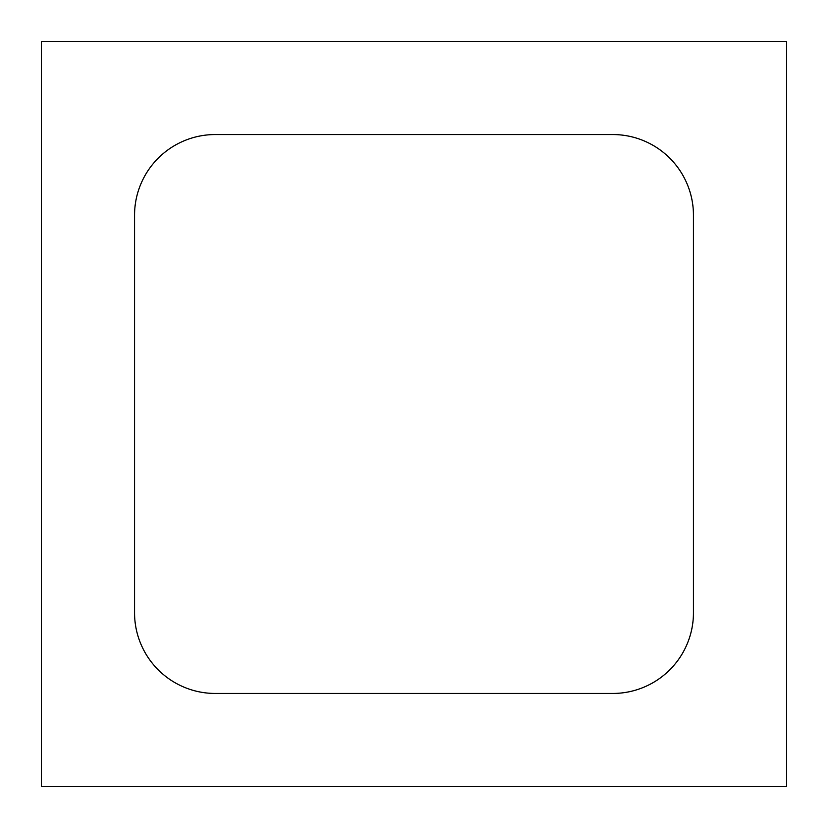 <?xml version="1.0" encoding="UTF-8"?>
<svg xmlns="http://www.w3.org/2000/svg" width="828" height="828" viewBox="0 0 828 828"><rect width="100%" height="100%" fill="white"/><g stroke="black" fill="none" stroke-linecap="round" stroke-linejoin="round"><path stroke-width="1.24" d="M41.4 41.4L41.4 786.6L786.6 786.6L786.6 41.4L41.4 41.4L41.4 786.6L786.6 786.6L786.6 41.4L41.4 41.4M215.28 693.45C204.578 693.45 194.28 691.401 184.385 687.302C174.491 683.203 165.766 677.376 158.2 669.8C150.624 662.234 144.797 653.509 140.698 643.615C136.599 633.72 134.55 623.422 134.55 612.72L134.55 215.28C134.55 204.578 136.599 194.28 140.698 184.385C144.797 174.491 150.624 165.766 158.2 158.2C165.766 150.624 174.491 144.797 184.385 140.698C194.28 136.599 204.578 134.55 215.28 134.55L612.72 134.55C623.422 134.55 633.72 136.599 643.615 140.698C653.509 144.797 662.234 150.624 669.8 158.2C677.376 165.766 683.203 174.491 687.302 184.385C691.401 194.28 693.45 204.578 693.45 215.28L693.45 612.72C693.45 623.422 691.401 633.72 687.302 643.615C683.203 653.509 677.376 662.234 669.8 669.8C662.234 677.376 653.509 683.203 643.615 687.302C633.72 691.401 623.422 693.45 612.72 693.45L215.28 693.45A80.73 80.73 0 0 1 134.55 612.72L134.55 215.28A80.73 80.73 0 0 1 215.28 134.55L612.72 134.55A80.73 80.73 0 0 1 693.45 215.28L693.45 612.72A80.73 80.73 0 0 1 612.72 693.45L215.28 693.45L612.72 693.45C623.422 693.45 633.72 691.401 643.615 687.302C653.509 683.203 662.234 677.376 669.8 669.8C677.376 662.234 683.203 653.509 687.302 643.615C691.401 633.72 693.45 623.422 693.45 612.72L693.45 215.28C693.45 204.578 691.401 194.28 687.302 184.385C683.203 174.491 677.376 165.766 669.8 158.2C662.234 150.624 653.509 144.797 643.615 140.698C633.72 136.599 623.422 134.55 612.72 134.55L215.28 134.55C204.578 134.55 194.28 136.599 184.385 140.698C174.491 144.797 165.766 150.624 158.2 158.2C150.624 165.766 144.797 174.491 140.698 184.385C136.599 194.28 134.55 204.578 134.55 215.28L134.55 612.72C134.55 623.422 136.599 633.72 140.698 643.615C144.797 653.509 150.624 662.234 158.2 669.8C165.766 677.376 174.491 683.203 184.385 687.302C194.28 691.401 204.578 693.45 215.28 693.45A80.73 80.73 0 0 1 134.55 612.72L134.55 215.28A80.73 80.73 0 0 1 215.28 134.55L612.72 134.55A80.73 80.73 0 0 1 693.45 215.28L693.45 612.72A80.73 80.73 0 0 1 612.72 693.45L215.28 693.45"/></g></svg>
